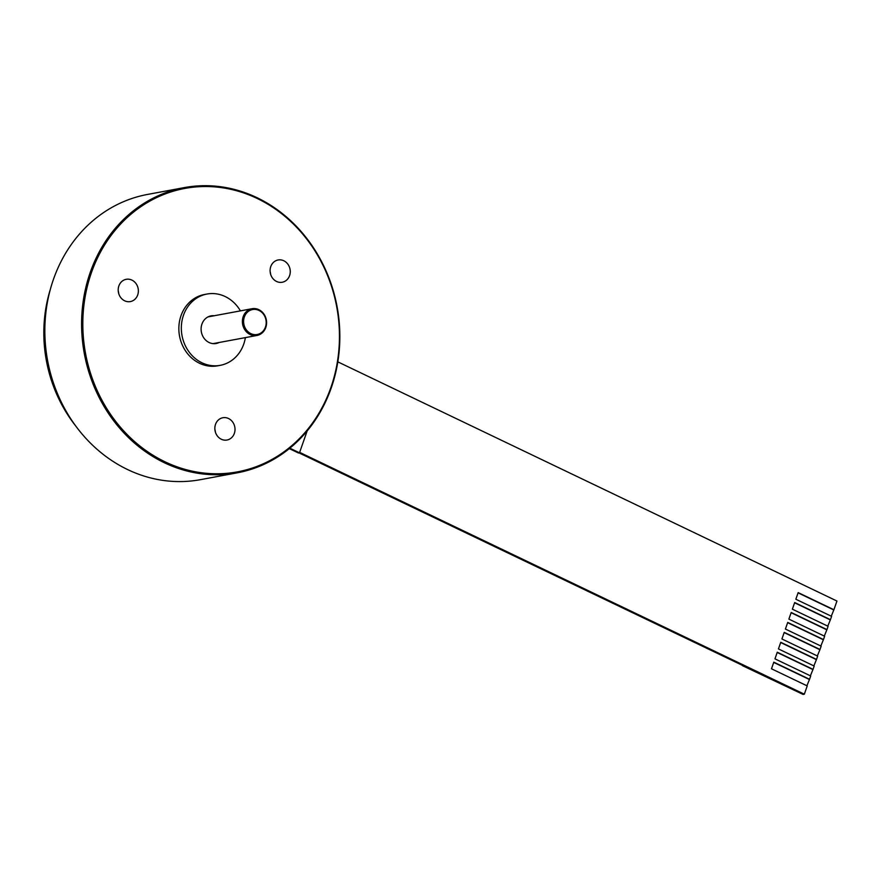 <?xml version="1.0" encoding="UTF-8"?>
<svg xmlns="http://www.w3.org/2000/svg" width="881" height="881" viewBox="0 0 881 881"><rect width="100%" height="100%" fill="white"/><g stroke="black" fill="none" stroke-linecap="round" stroke-linejoin="round"><path stroke-width="1.32" d="M75.645 425.875A135.982 120.51 -100.5 0 1 50.305 289.475M244.356 316.962A12.686 11.244 79.5 0 0 250.843 333.613A12.686 11.244 79.5 0 0 265.445 327.071A12.686 11.244 79.5 0 0 258.959 310.42A12.686 11.244 79.5 0 0 244.356 316.962M265.787 327.512A13.6 12.048 -100.5 0 1 256.977 335.463A13.6 12.048 -100.5 0 1 245.27 330.419A13.6 12.048 -100.5 0 1 243.189 316.675A13.6 12.048 -100.5 0 1 251.999 308.724A13.6 12.048 -100.5 0 1 263.705 313.768A13.6 12.048 -100.5 0 1 265.787 327.512M742.419 665.64L803.087 694.426L742.507 665.397M91.382 272.769A144.143 127.734 79.5 0 0 165.022 461.809A144.143 127.734 79.5 0 0 330.882 387.53A144.143 127.734 79.5 0 0 257.241 198.489A144.143 127.734 79.5 0 0 91.382 272.769M331.223 387.97A145.046 128.538 -100.5 0 1 237.22 472.833A145.046 128.538 -100.5 0 1 112.372 419.004A145.046 128.538 -100.5 0 1 90.214 272.482A145.046 128.538 -100.5 0 1 184.217 187.62A145.046 128.538 -100.5 0 1 309.066 241.438A145.046 128.538 -100.5 0 1 331.223 387.97M214.204 315.75A14.052 12.455 79.5 0 0 211.044 315.872A14.052 12.455 79.5 0 0 201.936 324.098A14.052 12.455 79.5 0 0 204.084 338.293A14.052 12.455 79.5 0 0 216.175 343.502A14.052 12.455 79.5 0 0 219.171 342.489M137.7 294.959A11.332 10.043 79.5 0 0 135.971 283.517A11.332 10.043 79.5 0 0 126.214 279.31A11.332 10.043 79.5 0 0 118.869 285.94A11.332 10.043 79.5 0 0 120.598 297.382A11.332 10.043 79.5 0 0 130.355 301.588A11.332 10.043 79.5 0 0 137.7 294.959M118.726 293.582A11.332 10.043 79.5 0 0 118.241 290.961M289.596 275.621A11.332 10.043 79.5 0 0 287.856 264.179A11.332 10.043 79.5 0 0 278.11 259.972A11.332 10.043 79.5 0 0 270.764 266.602A11.332 10.043 79.5 0 0 272.493 278.055A11.332 10.043 79.5 0 0 282.25 282.25A11.332 10.043 79.5 0 0 289.596 275.621M270.621 274.244A11.332 10.043 79.5 0 0 270.126 271.623M234.346 433.397A11.332 10.043 79.5 0 0 232.606 421.944A11.332 10.043 79.5 0 0 222.86 417.737A11.332 10.043 79.5 0 0 215.515 424.367A11.332 10.043 79.5 0 0 217.244 435.82A11.332 10.043 79.5 0 0 227.001 440.026A11.332 10.043 79.5 0 0 234.346 433.397M215.371 432.009A11.332 10.043 79.5 0 0 214.876 429.399M237.22 472.833L200.461 479.66A145.046 128.538 -100.5 0 1 75.623 425.842A145.046 128.538 -100.5 0 1 53.466 279.31A145.046 128.538 -100.5 0 1 147.468 194.448L184.217 187.62M245.381 337.621A36.264 32.134 -100.5 0 1 243.729 344.13A36.264 32.134 -100.5 0 1 220.228 365.34A36.264 32.134 -100.5 0 1 189.019 351.882A36.264 32.134 -100.5 0 1 183.479 315.255A36.264 32.134 -100.5 0 1 206.98 294.034A36.264 32.134 -100.5 0 1 240.414 310.872M220.228 365.34L217.75 365.802A36.264 32.134 -100.5 0 1 186.541 352.345A36.264 32.134 -100.5 0 1 181.001 315.717A36.264 32.134 -100.5 0 1 204.502 294.496L206.98 294.034M307.161 430.919L299.496 452.812L298.472 453.01L289.309 448.616M299.496 452.812L289.838 448.187M337.819 361.86L836.95 601.04L833.911 609.74L798.164 592.605L795.84 599.234L831.587 616.359L830.431 619.673L794.684 602.549L792.36 609.167L828.107 626.303L826.951 629.607L791.204 612.482L788.88 619.112L824.627 636.236L823.471 639.551L787.724 622.415L785.4 629.045L821.147 646.169L819.991 649.484L784.244 632.36L781.921 638.978L817.667 656.114L816.511 659.417L780.764 642.293L778.441 648.923L814.187 666.047L813.031 669.362L777.284 652.226L774.961 658.856L810.707 675.98L809.551 679.295L773.804 662.171L771.481 668.789L807.227 685.925L804.331 694.195L299.661 452.371M806.897 685.759L809.551 679.295M299.044 452.9L803.087 694.426L804.331 694.195M831.257 616.204L833.911 609.74M827.777 626.138L830.431 619.673M824.297 636.082L826.951 629.607M820.817 646.015L823.471 639.551M817.337 655.949L819.991 649.484M813.857 665.882L816.511 659.417M810.377 675.826L813.031 669.362M833.492 609.817L798.076 592.847M830.012 619.75L794.596 602.78M826.532 629.684L791.116 612.713M823.052 639.628L787.636 622.658M819.572 649.561L784.156 632.591M816.092 659.495L780.676 642.524M812.612 669.439L777.196 652.469M809.132 679.372L773.716 662.402M256.977 335.463L213.004 343.634M251.999 308.724L208.037 316.896"/></g></svg>
